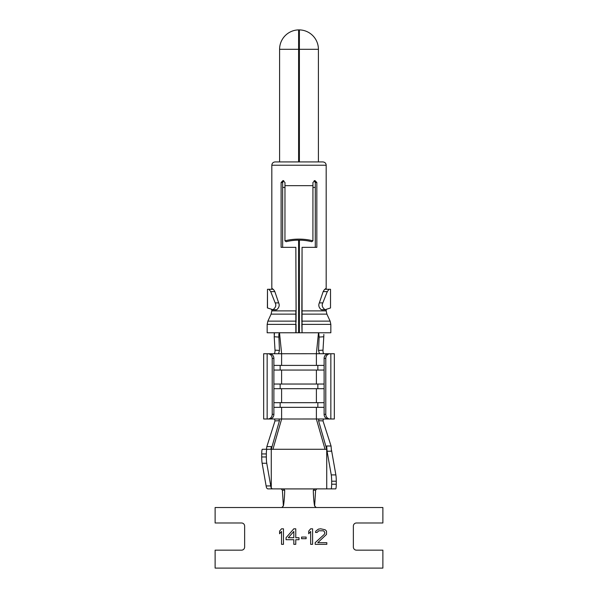 <?xml version="1.0" encoding="UTF-8"?>
<svg xmlns="http://www.w3.org/2000/svg" width="598" height="598" viewBox="0 0 598 598"><rect width="100%" height="100%" fill="white"/><g stroke="black" fill="none" stroke-linecap="round" stroke-linejoin="round"><path stroke-width="0.9" d="M281.815 507.523L283.37 505.886L281.86 507.523L215.123 507.523L215.123 522.981L241.532 522.981A3.11 3.11 0 0 1 244.634 526.083L244.634 547.05A3.11 3.11 0 0 1 241.532 550.16L215.123 550.16L215.123 568.1L382.877 568.1L382.877 550.16L356.468 550.16A3.11 3.11 0 0 1 353.366 547.05L353.366 526.083A3.11 3.11 0 0 1 356.468 522.981L382.877 522.981L382.877 507.523L316.14 507.523L314.585 506.005C313.883 502.096 313.449 496.848 313.285 490.27L314.57 488.88L335.687 488.88A4.657 0.591 90 0 0 336.278 484.223L336.278 481.203A7.767 0.987 90 0 0 335.867 474.909L331.479 449.988M283.37 505.886L282.383 490.128L281.112 488.88L282.069 488.88M314.57 488.88L316.888 488.88L315.617 490.128L314.63 505.886L316.185 507.523M282.383 490.128L284.715 490.27C284.551 496.848 284.117 502.096 283.415 506.005M266.342 453.934L261.722 453.934A4.657 0.591 -90 0 1 262.313 449.277L266.94 449.277A4.657 0.591 90 0 0 266.342 453.934L266.342 456.962A7.767 0.987 90 0 0 266.753 463.248L270.752 485.935A15.533 1.981 90 0 0 271.268 488.05L272.367 488.88L283.519 488.887L284.715 490.27M272.367 488.88L267.672 488.88L266.648 488.05A15.533 1.981 -90 0 1 266.125 485.935L262.133 463.248A7.767 0.987 -90 0 1 261.722 456.962L261.722 453.934M315.617 490.128L313.285 490.27M266.416 449.277L266.85 446.624L271.313 446.586L271.268 449.277L326.732 449.277L326.732 488.88M283.691 488.917L314.309 488.917M266.94 449.277L270.924 449.277L271.313 446.586M266.85 446.624L275.013 420.872L274.534 418.989M275.013 420.872L279.445 420.753L271.268 449.277L271.268 488.05M268.823 418.989L279.012 418.996L279.445 420.753M273.884 358.411L272.21 358.411A4.657 4.35 -90 0 0 267.859 353.747L269.534 353.747A4.657 4.35 90 0 1 273.884 358.411L273.884 414.324A4.657 4.35 90 0 1 269.534 418.989L263.666 418.989L263.666 353.747L267.149 353.747L267.149 418.989M267.859 418.989A4.657 4.35 -90 0 0 272.21 414.324L272.21 358.411M267.859 353.747L267.149 353.747M268.823 353.747L319.437 353.71L318.532 350.428L322.995 350.151C322.927 352.289 323.294 353.493 324.086 353.747M324.116 407.335L273.884 407.335M279.012 418.996L329.677 418.989M279.505 332.705L281.613 353.605L281.606 365.4L273.884 365.4M324.116 370.057L273.884 370.057M281.606 370.057L281.606 384.036L273.884 384.036M324.116 388.7L273.884 388.7M281.606 388.7L281.606 402.678L273.884 402.678M281.606 402.678L324.116 402.678M281.606 384.036L324.116 384.036M281.606 365.4L324.116 365.4M329.625 353.747L319.437 353.71M302.05 332.78L301.826 324.393L330.844 324.393L330.844 332.78L302.05 332.78L302.057 247.348L316.828 247.348L316.828 182.502L314.884 180.559L312.941 182.502L312.918 240.83L311.722 241.712A24.854 10.966 180 0 0 286.158 241.712L284.954 240.83L284.977 182.502L283.041 180.559L281.105 182.502L281.105 247.348L295.846 247.348L296.085 315.116L295.846 314.137L271.103 314.137L271.821 310.885L295.846 310.885L295.838 324.393L267.156 324.393L267.156 332.78L299.314 332.78L299.314 240.149M318.495 332.705L316.387 353.605L316.394 365.4M279.281 332.78L278.81 334.716L279.468 350.428L278.563 353.71M273.914 353.747C274.706 353.493 275.073 352.297 275.005 350.151L279.468 350.428M275.005 350.151L274.213 336.749L274.482 332.78M274.153 334.439L274.362 332.847M274.213 336.749L278.877 337.078M301.826 324.393L302.05 321.133L330.126 321.133L326.897 314.137L302.057 314.137L301.826 315.116L302.057 247.348M315.296 247.348L315.296 182.502L314.174 180.693M301.826 332.78L299.389 332.78L299.389 240.149M323.847 334.439L323.787 336.749L319.123 337.078L318.719 332.78M298.611 332.78L298.611 240.149M282.637 247.348L282.637 182.502L283.758 180.701M296.115 310.885L295.846 247.348M326.897 314.137L326.179 310.885L301.796 310.885M267.485 307.97L267.485 289.29L267.388 307.925L272.95 309.712C275.715 307.589 276.455 305.316 275.17 302.887L278.661 302.887C279.759 305.316 279.124 307.589 276.762 309.712L276.037 309.786M272.045 289.29L273.361 289.29L274.848 291.622L278.661 302.887M267.485 289.29L273.361 289.29M270.834 289.29L268.965 289.29L270.715 291.622L275.17 302.887M327.166 289.29L329.035 289.29L327.285 291.622L322.83 302.887C321.545 305.316 322.285 307.589 325.05 309.712L321.238 309.712C318.876 307.589 318.241 305.316 319.339 302.887L323.152 291.622L324.639 289.29L325.626 289.29L325.626 288.513L326.179 288.513L326.179 165.22L271.821 165.22L271.821 288.513L272.359 288.513L272.359 289.29M325.641 289.29L325.626 288.513M323.787 336.749L322.995 350.151M323.466 418.989L322.987 420.872L331.06 446.018L331.464 451.191L327.076 451.228L326.672 445.981L326.732 449.277L318.555 420.753L318.988 418.996M331.06 488.88A4.657 0.591 -90 0 0 331.658 484.223L331.658 481.203A7.767 0.987 -90 0 0 331.247 474.909L327.076 451.228M331.06 446.018L326.672 445.981M322.987 420.872L318.555 420.753M316.394 407.335L316.387 419.101L325.073 449.337M281.606 407.335L281.613 419.101L272.927 449.337M330.141 353.747L328.466 353.747A4.657 4.35 -90 0 0 324.116 358.411L324.116 414.324A4.657 4.35 -90 0 0 328.466 418.989L334.334 418.989L334.334 353.747L330.141 353.747A4.657 4.35 90 0 0 325.79 358.411L325.79 414.324A4.657 4.35 90 0 0 330.141 418.989M319.123 337.078L318.532 350.428M298.686 332.78L298.686 240.149M330.515 289.29L330.515 307.97L330.515 289.29L324.639 289.29M325.903 309.786L325.05 309.712L330.515 307.97M272.097 309.786L276.762 309.712M299.389 161.923L299.389 49.313L298.708 49.313L298.708 34.557L299.321 34.572M299.292 161.923L299.389 29.9L299.389 49.313L318.413 49.313A19.413 19.413 0 0 0 299.957 29.915M298.611 161.923L298.611 29.9A19.413 16.811 90 0 1 299 29.9A19.413 16.811 -90 0 1 299.389 29.907A19.413 16.811 90 0 1 299.927 29.915M298.708 34.557L298.611 29.9A19.413 16.811 -90 0 0 298.073 29.915M298.708 161.923L298.708 49.313L279.587 49.313L279.587 161.923M299 29.9L299 34.557M295.838 332.78L295.838 321.133L267.874 321.133L271.103 314.137M296.085 315.116L296.055 322.113M296.07 332.78L296.07 324.393M301.848 322.113L301.826 315.116M284.954 240.83A27.179 11.99 0 0 1 312.918 240.83M281.86 507.523L316.14 507.523M288.318 537.729L293.82 531.443L293.82 537.729L288.318 537.729M283.467 544.337L283.467 528.804L281.523 528.804L279.587 531.114L279.587 533.76L281.523 531.443L281.523 544.337L283.467 544.337M293.82 528.804L286.053 537.729L286.053 539.71L293.82 539.71L293.82 544.337L295.763 544.337L295.763 539.71L299 539.71L299 537.729L295.763 537.729L295.763 528.804L293.82 528.804M306.116 538.716L306.116 537.064L301.586 537.064L301.586 538.716L306.116 538.716M312.59 544.337L312.59 528.804L310.646 528.804L308.71 531.114L308.71 533.76L310.646 531.443L310.646 544.337L312.59 544.337M315.183 542.685L315.183 544.337L326.829 544.337L326.829 542.685L317.77 542.685L326.508 534.418L326.508 531.114L325.215 529.791L320.678 528.804L318.413 529.133L315.826 531.114L315.505 532.437L317.119 532.437L318.741 530.785L323.271 530.785L324.243 531.443L324.886 533.102L324.243 534.418L315.183 542.685M270.752 485.935L266.125 485.935M266.753 463.248L262.133 463.248M266.342 456.962L261.722 456.962M273.884 414.324L272.21 414.324M316.394 388.7L316.394 402.678M316.394 370.057L316.394 384.036M317.844 407.335L317.844 402.678M280.156 407.335L280.156 402.678M280.156 370.057L280.156 365.4M317.844 370.057L317.844 365.4M315.296 187.428L312.941 187.428M284.977 187.428L282.637 187.428M316.828 182.502L315.296 182.502M284.977 185.672L312.941 185.672M331.247 474.909L335.867 474.909M331.658 481.203L336.278 481.203M331.658 484.223L336.278 484.223M324.116 414.324L325.79 414.324M330.851 353.747L330.851 418.989M324.116 358.411L325.79 358.411M322.83 302.887L319.339 302.887M327.285 291.622L323.152 291.622M270.715 291.622L274.848 291.622M281.105 182.502L282.637 182.502M280.156 388.7L280.156 384.036M317.844 388.7L317.844 384.036M281.92 488.88L281.06 488.88M271.821 310.885L271.821 309.719M326.179 310.885L326.179 309.719M271.821 165.22C272.015 163.217 273.114 162.118 275.117 161.923L322.883 161.923C324.923 162.155 326.022 163.254 326.179 165.22M318.413 49.313L318.413 161.923L322.883 161.923M321.709 309.824L325.604 309.824M276.291 309.824L272.396 309.824M298.043 29.915A19.413 19.413 0 0 0 279.587 49.313M267.156 324.393L267.874 321.133M330.844 324.393L330.126 321.133"/></g></svg>
